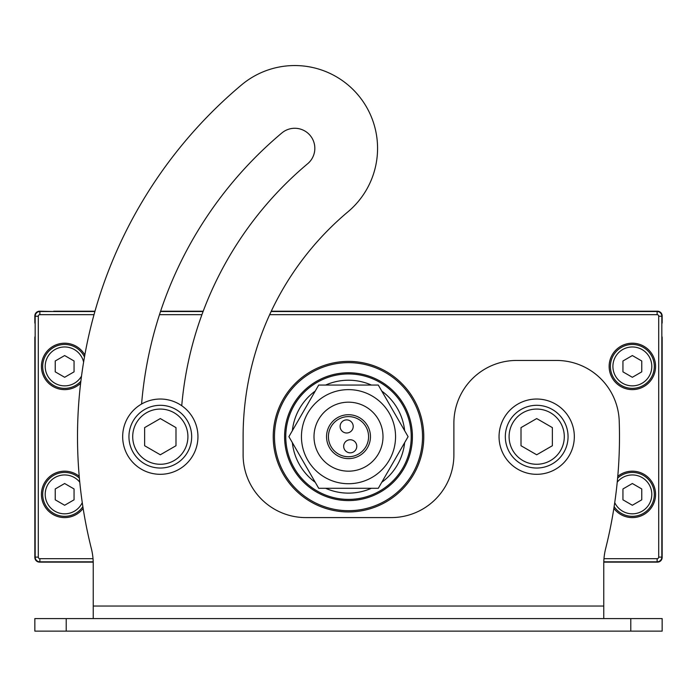 <?xml version="1.0" encoding="UTF-8"?>
<svg xmlns="http://www.w3.org/2000/svg" width="697" height="697" viewBox="0 0 697 697"><rect width="100%" height="100%" fill="white"/><g stroke="black" fill="none" stroke-linecap="round" stroke-linejoin="round"><path stroke-width="1.05" d="M661.836 336.311A3.136 3.136 0 0 1 662.15 337.679L662.15 557.426A4.705 4.705 0 0 1 657.445 562.13L603.776 562.13A62.73 62.73 0 0 0 603.759 563.873A62.73 62.73 0 0 1 605.649 548.583A459.184 459.184 0 0 0 619.224 421.058A62.73 62.73 0 0 0 556.537 360.454L516.616 360.454A62.73 62.73 0 0 0 453.886 423.184L453.886 454.862A62.73 62.73 0 0 1 391.156 517.592L305.844 517.592A62.73 62.73 0 0 1 243.114 454.862L243.114 436.67A293.576 293.576 0 0 1 347.986 211.783A293.576 293.576 0 0 0 271.272 311.21L657.445 311.21A4.705 4.705 0 0 1 662.15 315.915L662.15 322.389A3.136 3.136 0 0 1 661.836 323.757M35.164 323.757A3.136 3.136 0 0 1 34.85 322.389L34.85 315.915A4.705 4.705 0 0 1 39.555 311.21L53.669 311.524M347.986 211.783A82.804 82.804 0 0 0 358.188 95.123A82.804 82.804 0 0 0 241.537 84.921A459.184 459.184 0 0 0 91.351 548.583A62.73 62.73 0 0 1 93.241 563.873A62.73 62.73 0 0 0 93.224 562.13L39.555 562.13A4.705 4.705 0 0 1 34.85 557.426L34.85 337.679A3.136 3.136 0 0 1 35.164 336.311M353.109 425.283A6.552 6.552 0 0 0 345.503 419.995A6.552 6.552 0 0 0 340.214 427.601A6.552 6.552 0 0 0 347.82 432.889A6.552 6.552 0 0 0 353.109 425.283M356.672 445.139A6.552 6.552 0 0 0 349.066 439.851A6.552 6.552 0 0 0 343.778 447.448A6.552 6.552 0 0 0 351.384 452.736A6.552 6.552 0 0 0 356.672 445.139M328.74 440.225A20.074 20.074 0 0 0 352.046 456.43A20.074 20.074 0 0 0 368.26 433.125A20.074 20.074 0 0 0 344.954 416.919A20.074 20.074 0 0 0 328.74 440.225M367.511 425.693A21.955 21.955 0 0 1 359.478 455.69A21.955 21.955 0 0 1 329.489 447.648A21.955 21.955 0 0 1 337.522 417.66A21.955 21.955 0 0 1 367.511 425.693M389.248 413.147A47.047 47.047 0 0 0 324.976 395.931A47.047 47.047 0 0 0 307.752 460.194A47.047 47.047 0 0 0 372.024 477.419A47.047 47.047 0 0 0 389.248 413.147A47.047 47.047 0 0 1 372.024 477.419A47.047 47.047 0 0 1 307.752 460.194M318.703 385.066L378.297 385.066L408.093 436.67L378.297 488.283L318.703 488.283L288.906 436.67L318.703 385.066M160.31 405.305A31.365 31.365 0 0 0 128.945 436.67A31.365 31.365 0 0 0 160.31 468.036A31.365 31.365 0 0 0 191.675 436.67A31.365 31.365 0 0 0 160.31 405.305A31.365 31.365 0 0 1 191.675 436.67A31.365 31.365 0 0 1 160.31 468.036M160.31 418.566L175.993 427.618L175.993 445.731L160.31 454.784L144.627 445.731L144.627 427.618L160.31 418.566M536.69 405.305A31.365 31.365 0 0 0 505.325 436.67A31.365 31.365 0 0 0 536.69 468.036A31.365 31.365 0 0 0 568.055 436.67A31.365 31.365 0 0 0 536.69 405.305A31.365 31.365 0 0 1 568.055 436.67A31.365 31.365 0 0 1 536.69 468.036M536.69 418.566L552.372 427.618L552.372 445.731L536.69 454.784L521.007 445.731L521.007 427.618L536.69 418.566M197.948 436.67A37.638 37.638 0 0 1 160.31 474.308A37.638 37.638 0 0 1 122.672 436.67A37.638 37.638 0 0 1 160.31 399.032A37.638 37.638 0 0 1 197.948 436.67M574.328 436.67A37.638 37.638 0 0 1 536.69 474.308A37.638 37.638 0 0 1 499.052 436.67A37.638 37.638 0 0 1 536.69 399.032A37.638 37.638 0 0 1 574.328 436.67M66.215 631.133L66.215 618.587L34.85 618.587L34.85 631.133L34.85 618.587L34.85 631.133L662.15 631.133L662.15 618.587L630.785 618.587L630.785 631.133M141.587 404.025A396.454 396.454 0 0 1 281.858 132.97A20.074 20.074 0 0 1 310.139 135.445A20.074 20.074 0 0 1 307.665 163.725A356.306 356.306 0 0 0 181.734 405.724M93.241 563.873L93.241 606.042L603.759 606.042L603.759 563.873M93.241 618.587L93.241 606.042M603.759 618.587L603.759 606.042M66.215 618.587L630.785 618.587M404.643 442.656A56.457 56.457 0 0 1 381.747 482.298M371.388 488.283A56.457 56.457 0 0 1 325.612 488.283M315.253 482.298A56.457 56.457 0 0 1 292.357 442.656M411.23 436.67A62.73 62.73 0 0 0 348.5 373.94A62.73 62.73 0 0 0 285.77 436.67A62.73 62.73 0 0 0 348.5 499.401A62.73 62.73 0 0 0 411.23 436.67M292.357 430.694A56.457 56.457 0 0 1 315.253 391.052M325.612 385.066A56.457 56.457 0 0 1 371.388 385.066M381.747 391.052A56.457 56.457 0 0 1 404.643 430.694M412.406 436.67A63.906 63.906 0 0 0 348.5 372.764A63.906 63.906 0 0 0 284.594 436.67A63.906 63.906 0 0 0 348.5 500.585A63.906 63.906 0 0 0 412.406 436.67M274.479 436.67A74.021 74.021 0 0 1 348.5 362.649A74.021 74.021 0 0 1 422.521 436.67A74.021 74.021 0 0 1 348.5 510.692A74.021 74.021 0 0 1 274.479 436.67M423.776 436.67A75.276 75.276 0 0 0 348.5 361.394A75.276 75.276 0 0 0 273.224 436.67A75.276 75.276 0 0 0 348.5 511.947A75.276 75.276 0 0 0 423.776 436.67M603.785 561.817L657.132 561.817A4.705 4.705 0 0 0 661.836 557.112L661.836 316.229A4.705 4.705 0 0 0 657.132 311.524L271.124 311.524M269.669 314.661L657.132 314.661A1.568 1.568 0 0 1 658.7 316.229L658.7 557.112A1.568 1.568 0 0 1 657.132 558.68L603.968 558.68M93.032 558.68L39.868 558.68A1.568 1.568 0 0 1 38.3 557.112L38.3 316.229A1.568 1.568 0 0 1 39.868 314.661L94.017 314.661M94.888 311.524L39.868 311.524A4.705 4.705 0 0 0 35.164 316.229L35.164 557.112A4.705 4.705 0 0 0 39.868 561.817L93.215 561.817M655.563 366.413A23.21 23.21 0 0 1 632.353 389.623A23.21 23.21 0 0 1 609.143 366.413A23.21 23.21 0 0 1 632.353 343.203A23.21 23.21 0 0 1 655.563 366.413M617.777 476.321A23.21 23.21 0 0 1 655.563 494.382A23.21 23.21 0 0 1 613.857 508.409M80.625 383.254A23.21 23.21 0 0 1 41.437 366.413A23.21 23.21 0 0 1 84.834 354.965M83.143 508.409A23.21 23.21 0 0 1 41.437 494.382A23.21 23.21 0 0 1 79.223 476.321M159.474 314.661L201.921 314.661M203.088 311.524L160.51 311.524M64.647 472.427A21.955 21.955 0 0 1 79.38 478.107A21.955 21.955 0 0 0 42.691 494.382A21.955 21.955 0 0 0 82.865 506.632A21.955 21.955 0 0 1 64.647 516.338M64.647 483.518L74.056 488.954L74.056 499.819L64.647 505.255L55.237 499.819L55.237 488.954L64.647 483.518M614.135 506.632A21.955 21.955 0 0 0 654.309 494.382A21.955 21.955 0 0 0 617.62 478.107M632.353 483.518L641.763 488.954L641.763 499.819L632.353 505.255L622.944 499.819L622.944 488.954L632.353 483.518M632.353 344.457A21.955 21.955 0 0 0 610.398 366.413A21.955 21.955 0 0 0 632.353 388.368A21.955 21.955 0 0 0 654.309 366.413A21.955 21.955 0 0 0 632.353 344.457A21.955 21.955 0 0 1 654.309 366.413A21.955 21.955 0 0 1 632.353 388.368M632.353 355.548L641.763 360.985L641.763 371.849L632.353 377.286L622.944 371.849L622.944 360.985L632.353 355.548M64.647 344.457A21.955 21.955 0 0 1 84.476 356.986A21.955 21.955 0 0 0 42.691 366.413A21.955 21.955 0 0 0 80.869 381.215A21.955 21.955 0 0 1 64.647 388.368M64.647 355.548L74.056 360.985L74.056 371.849L64.647 377.286L55.237 371.849L55.237 360.985L64.647 355.548M203.202 311.21L160.615 311.21M94.975 311.21L53.669 311.21M318.625 453.921A34.502 34.502 0 0 1 331.249 406.795A34.502 34.502 0 0 1 378.375 419.42A34.502 34.502 0 0 1 365.751 466.554A34.502 34.502 0 0 1 318.625 453.921M160.31 464.272A27.601 27.601 0 0 1 132.709 436.67A27.601 27.601 0 0 1 160.31 409.069A27.601 27.601 0 0 1 187.911 436.67A27.601 27.601 0 0 1 160.31 464.272M536.69 464.272A27.601 27.601 0 0 1 509.089 436.67A27.601 27.601 0 0 1 536.69 409.069A27.601 27.601 0 0 1 564.291 436.67A27.601 27.601 0 0 1 536.69 464.272M657.132 314.661L657.132 311.524M658.7 557.112L661.836 557.112M39.868 558.68L39.868 561.817M38.3 316.229L35.164 316.229M39.868 311.524L39.868 314.661M38.3 557.112L35.164 557.112M657.132 558.68L657.132 561.817M658.7 316.229L661.836 316.229M82.263 502.615A19.446 19.446 0 0 1 45.2 494.382A19.446 19.446 0 0 1 79.763 482.158M617.237 482.158A19.446 19.446 0 0 1 651.8 494.382A19.446 19.446 0 0 1 614.737 502.615M632.353 516.338A21.955 21.955 0 0 0 654.309 494.382A21.955 21.955 0 0 0 632.353 472.427M632.353 385.859A19.446 19.446 0 0 1 612.907 366.413A19.446 19.446 0 0 1 632.353 346.967A19.446 19.446 0 0 1 651.8 366.413A19.446 19.446 0 0 1 632.353 385.859M81.523 376.084A19.446 19.446 0 0 1 45.2 366.413A19.446 19.446 0 0 1 83.605 362.083"/></g></svg>
